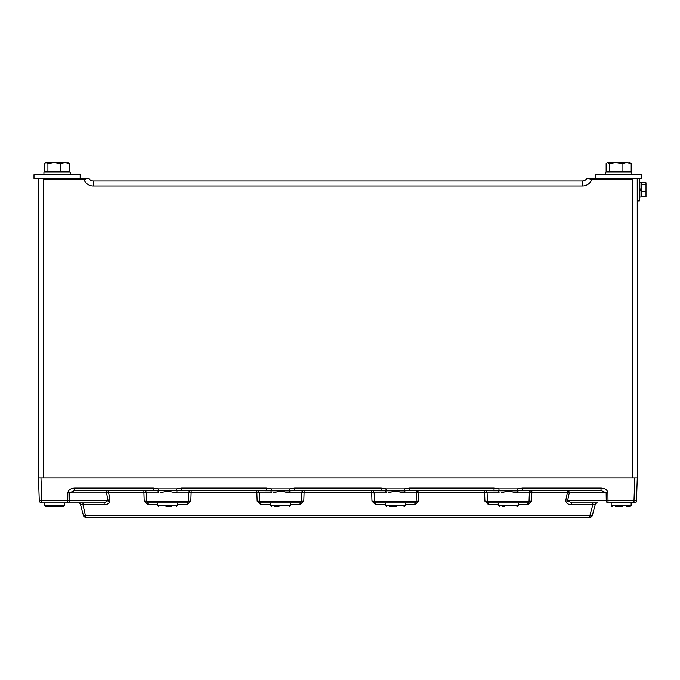 <?xml version="1.0" encoding="UTF-8"?>
<svg xmlns="http://www.w3.org/2000/svg" width="680" height="680" viewBox="0 0 680 680"><rect width="100%" height="100%" fill="white"/><g stroke="black" fill="none" stroke-linecap="round" stroke-linejoin="round"><path stroke-width="1.02" d="M567.537 501.313L567.621 500.514L567.537 501.313L567.621 500.514L633.998 500.514L634.788 477.963L637.389 477.963L637.228 178.449M637.279 477.963L636.488 500.514L637.279 477.963L40.97 477.963L41.761 500.514L69.504 500.514A2.499 1.768 90 0 1 67.736 502.919L40.63 502.919L39.364 501.135M38.53 178.449L38.369 477.963L40.97 477.963L38.48 477.963L39.261 500.514L38.48 477.963M591.736 178.449L632.553 178.449L632.4 179.698L591.736 179.698L588.65 178.449L591.736 178.449L591.736 179.698A9.987 9.987 0 0 1 582.479 185.938L93.279 185.938A9.987 9.987 0 0 1 84.022 179.698L84.022 178.449L88.953 178.449A4.989 4.989 0 0 0 93.279 180.948A4.989 4.989 0 0 1 88.953 178.449A4.989 4.989 0 0 0 93.279 180.948A4.989 4.989 0 0 1 88.953 178.449M93.279 185.938L93.279 180.948L582.479 180.948A4.989 4.989 0 0 0 586.806 178.449L588.65 178.449M637.389 185.938L637.389 179.698M38.369 179.698L38.369 185.938M87.108 178.449L84.022 179.698L43.358 179.698L43.197 178.449L84.022 178.449M632.4 477.963L632.4 179.698M43.358 179.698L43.358 477.963M67.847 492.847L69.615 492.779L67.847 492.847L67.736 502.919L104.133 502.919L108.137 500.514L108.213 501.33M67.855 492.702C68.4 489.863 70.686 488.308 74.732 488.036L153.331 488.036L158.474 488.827L176.596 488.827L181.73 488.036L181.73 490.442L74.732 490.442L69.615 492.779A2.499 1.768 90 0 0 69.615 492.847L68.799 492.847M181.73 488.036L266.279 488.036L271.413 488.827L289.536 488.827L294.67 488.036L294.67 490.442L290.122 490.841L181.73 490.442M294.67 488.036L381.089 488.036L386.223 488.827L404.345 488.827L409.479 488.036L409.479 490.442L404.931 490.841L294.67 490.442M409.479 488.036L494.029 488.036L499.162 488.827L517.284 488.827L522.418 488.036L522.418 490.442L517.871 490.841L409.479 490.442M522.418 488.036L601.027 488.036C605.064 488.308 607.359 489.863 607.903 492.702L569.296 492.847L567.621 500.514L571.625 502.919L597.601 502.919A2.499 2.499 0 0 0 595.187 504.772L592.331 515.423L595.187 504.772L592.781 504.772L592.781 502.919M404.345 488.827L404.931 490.841A2.499 1.079 -90 0 0 404.438 492.847L395.284 491.062L388.399 492.617M498.244 504.772L488.648 504.772L484.908 501.16L484.602 492.294L418.914 492.294L418.6 501.16L414.859 504.772L414.859 502.919L416.109 501.721L416.415 492.847A2.499 2.499 0 0 1 418.914 490.442A2.499 2.499 0 0 0 416.415 492.847L404.438 492.847M517.284 488.827L517.871 490.841A2.499 1.079 -90 0 0 517.378 492.847L508.223 491.062L501.338 492.617M592.331 515.423A2.499 2.499 0 0 1 589.925 517.276L589.925 515.423A2.499 0.629 15 0 0 592.331 515.423A2.499 2.499 0 0 1 589.925 517.276L85.833 517.276A2.499 2.499 0 0 1 83.419 515.423L80.572 504.772L83.419 515.423A2.499 0.629 -15 0 0 85.833 515.423L589.925 515.423L592.781 504.772L571.625 504.772C567.553 504.483 565.633 502.877 565.854 499.953L567.528 492.294L531.854 492.294L531.539 501.16L527.799 504.772L527.799 502.919L529.048 501.721L529.354 492.847A2.499 2.499 0 0 1 531.854 490.442A2.499 2.499 0 0 0 529.354 492.847L517.378 492.847M385.305 504.772L375.708 504.772L371.969 501.16L371.662 492.294L304.096 492.294L303.79 501.16A2.499 0.646 2 0 0 301.291 501.721A1.25 1.25 0 0 1 300.05 502.919L301.291 501.721L301.606 492.847L289.62 492.847L280.475 491.062L273.589 492.617M178.763 502.919L187.102 502.919L188.351 501.721L188.666 492.847L176.681 492.847L167.535 491.062L160.65 492.617M636.131 501.721L636.395 501.135M635.962 502.605L608.022 502.919A2.499 1.768 90 0 1 606.254 500.514L606.144 492.847A2.499 1.768 -90 0 0 606.144 492.779L601.027 490.442L522.418 490.442M303.79 501.16L300.05 504.772L300.05 502.919L260.899 502.919L259.649 501.721A1.25 1.25 0 0 0 260.899 502.919L260.899 504.772L257.159 501.16A2.499 0.646 178 0 1 259.649 501.721L259.344 492.847A2.499 2.499 0 0 0 256.844 490.442L256.844 492.294A2.499 0.646 178 0 1 259.344 492.847L271.32 492.847A2.499 1.079 90 0 0 270.827 490.841L271.413 488.827M301.606 492.847A2.499 2.499 0 0 1 304.096 490.442A2.499 2.499 0 0 0 301.606 492.847A2.499 0.646 2 0 1 304.096 492.294L304.096 490.442M289.62 492.847A2.499 1.079 90 0 1 290.122 490.841L289.536 488.827M188.666 492.847A2.499 2.499 0 0 1 191.156 490.442A2.499 2.499 0 0 0 188.666 492.847L188.666 492.847A2.499 0.646 2 0 1 191.156 492.294L190.85 501.16A2.499 0.646 2 0 0 188.351 501.721A1.25 1.25 0 0 1 187.102 502.919L147.959 502.919L146.71 501.721L146.404 492.847A2.499 2.499 0 0 0 143.905 490.442L143.905 492.294A2.499 0.646 178 0 1 146.404 492.847L158.381 492.847A2.499 1.079 90 0 0 157.887 490.841L158.474 488.827M146.71 501.721A1.25 1.25 0 0 0 147.959 502.919L147.959 504.772L144.219 501.16A2.499 0.646 178 0 1 146.71 501.721L188.351 501.721M176.681 492.847A2.499 1.079 90 0 1 177.182 490.841L176.596 488.827M80.07 502.919L82.977 502.919L82.977 504.772L80.572 504.772A2.499 2.499 0 0 0 78.157 502.919M386.223 488.827L385.637 490.841A2.499 1.079 -90 0 1 386.129 492.847L374.153 492.847A2.499 0.646 178 0 0 371.662 492.294L371.662 490.442A2.499 2.499 0 0 1 374.153 492.847L374.459 501.721L375.708 502.919A1.25 1.25 0 0 1 374.459 501.721L416.109 501.721A1.25 1.25 0 0 1 414.859 502.919L375.708 502.919L375.708 504.772M499.162 488.827L498.576 490.841A2.499 1.079 -90 0 1 499.069 492.847L487.092 492.847A2.499 0.646 178 0 0 484.602 492.294L484.602 490.442A2.499 2.499 0 0 1 487.092 492.847L487.407 501.721L488.648 502.919A1.25 1.25 0 0 1 487.407 501.721L529.048 501.721A1.25 1.25 0 0 1 527.799 502.919L488.648 502.919L488.648 504.772M40.273 502.435L40.63 502.919M567.528 490.442A2.499 1.768 -90 0 1 569.296 492.847A2.499 0.629 -167.7 0 0 567.528 492.294L567.528 490.442M606.951 492.847L607.903 492.702M144.219 501.16L143.905 492.294L108.222 492.294A2.499 0.629 167.7 0 0 106.462 492.847L69.615 492.847L69.504 500.514L108.137 500.514L106.462 492.847A2.499 1.768 90 0 1 108.222 490.442L109.896 499.953C110.126 502.877 108.205 504.483 104.133 504.772L82.977 504.772L85.833 517.276A2.499 2.499 0 0 1 83.419 515.423A2.499 2.499 0 0 0 85.833 517.276M633.998 500.514L636.488 500.514A2.499 2.499 0 0 1 633.998 502.919L633.998 500.514M39.261 500.514L41.761 500.514L41.761 502.919A2.499 2.499 0 0 1 39.261 500.514A2.499 2.499 0 0 0 41.761 502.919M74.732 488.036L74.732 490.442M153.331 488.036L153.331 490.442M266.279 488.036L266.279 490.442M381.089 488.036L381.089 490.442M494.029 488.036L494.029 490.442M601.027 488.036L601.027 490.442M571.625 504.772L571.625 502.919M565.854 499.953A2.499 0.629 -167.7 0 1 567.621 500.514M531.854 490.442L531.854 492.294A2.499 0.646 2 0 0 529.354 492.847M531.539 501.16A2.499 0.646 2 0 0 529.048 501.721M484.908 501.16A2.499 0.646 178 0 1 487.407 501.721M418.914 490.442L418.914 492.294A2.499 0.646 2 0 0 416.415 492.847M418.6 501.16A2.499 0.646 2 0 0 416.109 501.721M371.969 501.16A2.499 0.646 178 0 1 374.459 501.721M104.133 502.919L104.133 504.772M108.137 500.514A2.499 0.629 167.7 0 1 109.896 499.953M60.766 506.668L45.858 506.668L49.002 506.668L45.858 506.668L44.608 505.418L64.575 505.418L63.325 506.668L58.684 506.668M60.18 506.668L63.325 506.668L60.18 506.668L63.325 506.668L60.18 506.668L63.325 506.668L64.575 505.418L63.325 506.668L64.575 505.418L63.325 506.668L64.575 505.418L64.575 502.919M68.714 162.953L54.179 162.724L60.444 163.727L65.025 162.724L69.615 163.727L69.615 171.334L44.557 171.334L44.557 163.727L45.858 162.724L47.914 163.727L54.179 162.724L46.24 162.724M69.615 163.727L67.932 162.724L69.615 163.727M47.914 171.334L47.914 163.727M60.444 171.334L60.444 163.727M171.623 506.668L166.039 506.668M278.978 506.668L274.89 506.668M622.659 506.668L615.578 506.668M43.919 174.709L43.919 172.091L70.252 172.091L70.252 174.709M80.172 178.449L80.172 174.709L34 174.709L34 178.449L73.415 178.449M634.992 174.709L595.587 174.709L595.587 178.449L641.759 178.449L641.759 174.709L634.992 174.709M605.506 174.709L605.506 172.091L631.839 172.091L631.839 174.709M630.3 162.953L615.765 162.724L622.03 163.727L626.611 162.724L631.193 163.727L631.193 171.334L606.144 171.334L606.144 163.727L607.435 162.724L609.501 163.727L615.765 162.724L607.818 162.724M631.193 163.727L629.519 162.724L631.193 163.727M609.501 171.334L609.501 163.727M622.03 171.334L622.03 163.727M629.901 506.668L626.748 506.668L629.901 506.668L631.15 505.418L629.901 506.668M396.78 506.668L389.7 506.668M504.135 506.668L502.639 506.668M639.387 182.316L641.01 182.316L641.01 197.047L639.387 197.047M641.631 191.547L641.631 182.725L646 182.725L646 196.639L641.631 196.639L641.631 191.547L646 191.547M641.631 184.586L646 184.586M639.387 188.87L641.01 189.304M641.01 190.927L639.387 190.494M639.387 178.449L639.387 200.915L637.389 200.915M637.389 178.449L637.389 181.738M582.479 185.938L582.479 180.948A4.989 4.989 0 0 0 586.806 178.449M607.912 492.847L608.022 502.919M259.649 501.721L301.291 501.721M527.799 504.772L518.211 504.772M414.859 504.772L405.272 504.772M300.05 504.772L290.453 504.772M270.487 504.772L260.899 504.772M257.159 501.16L256.844 492.294L191.156 492.294L191.156 490.442M190.85 501.16L187.102 504.772L177.514 504.772M157.547 504.772L147.959 504.772M187.102 504.772L187.102 502.919M157.547 502.919L157.547 505.418L177.514 505.418L176.264 506.668M270.487 502.919L270.487 505.418L290.453 505.418L289.204 506.668M611.184 502.919L611.184 505.418L631.15 505.418L631.15 502.919M385.305 502.919L385.305 505.418L405.272 505.418L404.022 506.668M498.244 502.919L498.244 505.418L518.211 505.418L516.962 506.668M635.12 502.919L636.344 501.95M44.608 502.919L44.608 505.418L45.858 506.668M68.323 172.091L68.323 171.334M45.858 172.091L45.858 171.334M157.547 505.418L158.797 506.668M177.514 502.919L177.514 505.418M270.487 505.418L271.736 506.668M290.453 502.919L290.453 505.418M611.184 505.418L612.433 506.668L611.184 505.418L612.433 506.668L611.184 505.418L612.433 506.668L611.524 506.277M629.901 172.091L629.901 171.334M607.435 172.091L607.435 171.334M405.272 502.919L405.272 505.418M385.305 505.418L386.546 506.668M518.211 502.919L518.211 505.418M498.244 505.418L499.486 506.668M641.01 183.447L641.631 183.447M641.01 195.925L641.631 195.925"/></g></svg>
